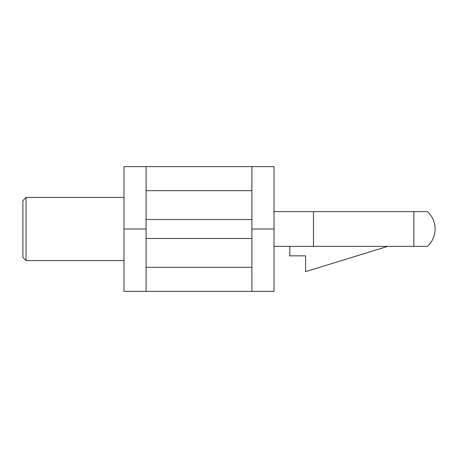 <?xml version="1.0" encoding="UTF-8"?>
<svg xmlns="http://www.w3.org/2000/svg" width="458" height="458" viewBox="0 0 458 458"><rect width="100%" height="100%" fill="white"/><g stroke="black" fill="none" stroke-linecap="round" stroke-linejoin="round"><path stroke-width="0.69" d="M413.849 211.63L427.514 211.63A23.69 23.69 0 0 1 427.514 246.37L413.849 246.37L413.849 211.63L274.01 211.63L387.72 211.63M22.9 229L22.9 257.43L26.06 260.585L26.06 197.415L22.9 200.57L22.9 229M251.9 238.475L251.9 291.385L274.01 291.385L274.01 166.615L251.9 166.615L251.9 238.475L146.085 238.475L146.085 291.385L123.975 291.385L123.975 166.615L146.085 166.615L146.085 238.475M251.9 219.525L146.085 219.525M251.9 291.385L146.085 291.385M251.9 267.329L146.085 267.329M251.9 190.671L146.085 190.671M146.085 229L123.975 229M251.9 166.615L146.085 166.615M274.01 229L251.9 229M387.72 246.37L305.595 271.64L305.595 255.85L289.805 255.85L289.805 246.37L274.01 246.37L313.495 246.37L313.495 211.63M313.495 246.37L413.849 246.37M123.975 197.415L26.06 197.415M123.975 260.585L26.06 260.585"/></g></svg>
